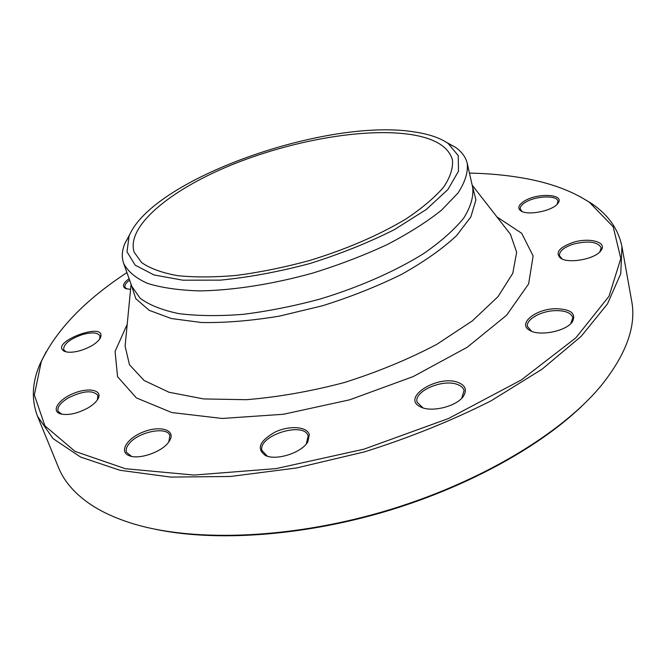 <?xml version="1.0" encoding="UTF-8"?>
<svg xmlns="http://www.w3.org/2000/svg" width="666" height="666" viewBox="0 0 666 666"><rect width="100%" height="100%" fill="white"/><g stroke="black" fill="none" stroke-linecap="round" stroke-linejoin="round"><path stroke-width="1" d="M580.094 196.653L591.05 203.18C608.041 214.469 618.339 228.938 621.927 246.587L620.762 273.668L607.434 303.962L581.185 336.322L542.066 369.197L491.233 400.724C452.197 420.487 410.023 437.52 364.71 451.814L296.462 467.982L230.503 476.473L170.687 477.089L120.046 470.296L80.544 457.034L53.055 438.603L37.562 416.358C31.136 399.533 32.076 381.801 40.376 363.161L46.129 351.79M37.562 416.358L58.458 467.432C63.769 480.652 73.743 492.482 88.387 502.93C99.401 510.672 113.02 517.199 129.254 522.51C188.961 542.116 286.413 539.743 382.176 511.946C477.93 484.099 561.48 433.891 601.398 385.348C626.406 353.962 636.496 325.807 631.651 300.899L621.927 246.587M410.581 134.49C434.565 138.187 448.509 146.612 452.414 159.757C453.246 167.932 450.349 177.023 443.698 187.029C434.831 197.402 422.352 207.983 406.268 218.773C379.853 234.79 345.937 249.484 309.166 260.631C284.44 267.332 260.373 272.236 236.963 275.349C214.569 277.347 194.713 277.439 177.406 275.632C161.955 272.81 150.033 268.456 141.642 262.579L134.166 252.214C125.899 226.457 169.838 190.343 229.82 165.609C290.001 140.809 363.578 127.489 410.581 134.49M582.309 405.686C538.827 447.743 464.577 488.461 382.317 512.429C300.025 536.272 215.509 541.674 156.269 529.462M554.928 308.716C570.654 308.941 576.481 313.295 572.385 321.803C566.15 331.335 538.969 336.646 529.545 330.253C517.524 323.776 535.139 309.207 554.928 308.716M572.935 242.449C589.285 237.138 607.692 242.091 601.065 250.449C595.737 258.999 568.506 264.111 560.522 258.142C554.986 252.714 559.124 247.477 572.935 242.449M524.259 201.149C537.329 192.641 564.91 193.956 558.125 203.03C553.846 210.656 527.605 216.092 520.795 210.822C517.324 208.108 518.481 204.887 524.259 201.149M130.578 289.444L125.424 288.47C121.936 286.247 123.16 282.992 129.104 278.713M80.869 350.449C73.726 352.497 68.282 352.789 64.527 351.332C47.752 342.782 107.392 320.313 100.441 337.729C97.519 342.84 91.001 347.078 80.869 350.449M87.845 408.008C76.69 413.894 67.308 415.767 59.715 413.628C51.066 410.339 59.432 398.834 74.084 393.19C88.628 387.312 102.314 390.01 98.31 398.268C96.67 401.606 93.182 404.853 87.845 408.008M168.406 442.474C161.33 452.256 138.67 459.915 129.187 455.686C118.49 451.715 127.264 437.92 143.739 431.793C160.081 425.358 175.408 429.811 170.063 439.918L168.406 442.474M309.299 434.632L307.9 441.691C302.139 452.547 276.573 460.939 265.567 455.561C256.219 448.942 259.332 441.15 274.908 432.159C289.202 425.258 307.242 426.415 309.299 434.632M458.375 382.567C465.467 385.506 467.191 390.001 463.519 396.062C457.076 406.443 430.902 412.895 420.296 406.76C400.799 397.552 438.303 374.2 458.375 382.567M126.931 272.602C84.982 300.141 56.435 329.787 41.292 361.538L34.349 394.98L44.897 425.824L75.058 451.398L125.383 468.714L194.006 475.058L276.065 468.606L363.944 449.175L448.551 418.498L521.287 379.97L575.832 337.845L609.04 296.253L620.804 258.508L613.186 226.806L589.402 202.298C571.819 190.751 549.666 182.667 522.96 178.038C506.202 175.116 488.361 173.468 469.438 173.093M446.478 142.341L455.419 147.294C461.796 151.723 465.742 157.109 467.257 163.445C468.156 172.344 465.043 182.234 457.925 193.115L441.55 210.156C426.856 221.903 408.741 233.375 387.187 244.589C364.036 255.353 339.235 264.852 312.779 273.077C272.735 284.199 233.25 290.351 199.867 290.9C178.954 290.284 161.463 287.762 147.386 283.333C135.548 277.963 127.622 271.287 123.61 263.286C121.495 257.126 121.936 250.466 124.95 243.306L129.845 234.332M415.126 132.051C429.12 134.166 440.093 137.945 448.06 143.398L458.233 155.586L458.483 171.22L447.893 189.544L426.307 209.457L394.613 229.504C369.031 242.449 340.817 253.779 309.998 263.495C278.763 271.811 248.876 277.356 220.338 280.136L182.834 280.186L153.946 274.941L135.181 265.143L127.015 251.806L129.071 236.072C152.347 178.738 327.739 117.199 415.126 132.051M461.729 398.226L464.102 390.567C463.386 387.928 461.222 385.922 457.617 384.565C443.115 378.455 413.303 391.333 417.149 402.206L422.91 407.833M306.243 444.006L308.158 436.088C304.57 420.987 257.917 435.406 261.905 450.407L267.124 456.019L268.265 456.451M168.773 441.991L169.872 435.606C167.299 425.924 138.078 431.834 129.037 443.781C126.473 446.961 125.624 449.8 126.498 452.314L131.527 456.368M97.336 399.958L97.902 395.454C92.974 389.926 83.2 390.692 68.573 397.744C60.556 402.58 57.06 407.084 58.084 411.272L61.597 414.185M99.65 339.102L99.983 335.93C97.835 332.451 91.958 332.009 82.343 334.598C69.68 339.102 63.453 344.131 63.661 349.675L66.051 351.839M129.62 280.161C125.966 282.834 124.417 285.19 124.992 287.213L126.723 288.952L125.424 288.47M557.126 204.262L557.942 201.24C557.334 194.938 535.539 195.796 525.332 202.381C521.611 204.687 519.921 206.935 520.263 209.116L522.186 211.547M599.808 251.906L601.148 247.702C597.702 241.716 588.511 240.501 573.568 244.056C563.96 247.252 559.249 251.115 559.423 255.636L562.212 259.032M570.812 323.593L572.818 317.649C571.145 312.762 565.168 310.431 554.878 310.647C540.517 311.105 525.557 319.73 527.497 326.615L531.701 331.302M496.919 216.908L521.686 233.283L533.133 255.96L528.629 283.916L506.568 315.268L467.191 347.277L413.145 376.598L349.608 399.833L283.508 414.26L222.169 418.464L171.761 412.537L136.339 397.885L117.557 376.698L115.076 351.415L127.206 324.317M472.244 185.431L475.932 199.9L470.854 216.891L456.576 235.647C442.557 248.743 424.317 261.596 401.873 274.209C377.422 286.305 350.899 296.836 322.294 305.819L279.345 316.134C251.057 320.812 225.091 322.935 201.448 322.51L171.312 318.531L149.209 310.339L135.814 298.709L131.177 284.515M125.641 340.592L125.1 346.178L129.462 364.71L144.072 380.469L169.031 392.249L203.646 398.934L246.287 399.7C277.947 397.144 310.706 391.4 344.563 382.467C377.938 371.869 408.674 359.165 436.763 344.364L472.361 320.87L498.002 296.67L512.77 273.351L516.658 252.223L510.414 234.232L506.968 229.803M123.61 263.286L131.885 286.488L140.151 298.268C149.284 305.036 162.171 310.148 178.804 313.619C197.444 315.967 218.789 316.217 242.849 314.369C267.982 311.255 293.798 306.127 320.304 298.984C359.698 287.013 395.945 270.962 424.067 253.305C441.158 241.383 454.378 229.645 463.727 218.09C470.695 206.91 473.692 196.703 472.702 187.471L467.257 163.445M131.077 284.24L125.666 340.259M472.177 185.148L506.759 229.545M129.071 236.072L124.95 243.306M448.06 143.398L455.419 147.294M41.292 361.538L40.376 363.161M589.402 202.298L591.05 203.18M462.445 397.277L463.519 396.062M421.828 407.334L420.296 406.76M306.909 442.99L307.9 441.691M267.124 456.019L265.567 455.561M169.164 441.275L170.063 439.918M130.752 456.102L129.187 455.686M97.511 399.608L98.31 398.268M61.222 414.052L59.715 413.628M99.7 338.994L100.441 337.729M65.934 351.79L64.527 351.332M557.184 204.171L558.125 203.03M522.094 211.488L520.795 210.822M600.024 251.615L601.065 250.449M561.904 258.849L560.522 258.142M571.286 322.985L572.385 321.803M531.018 330.919L529.545 330.253"/></g></svg>
